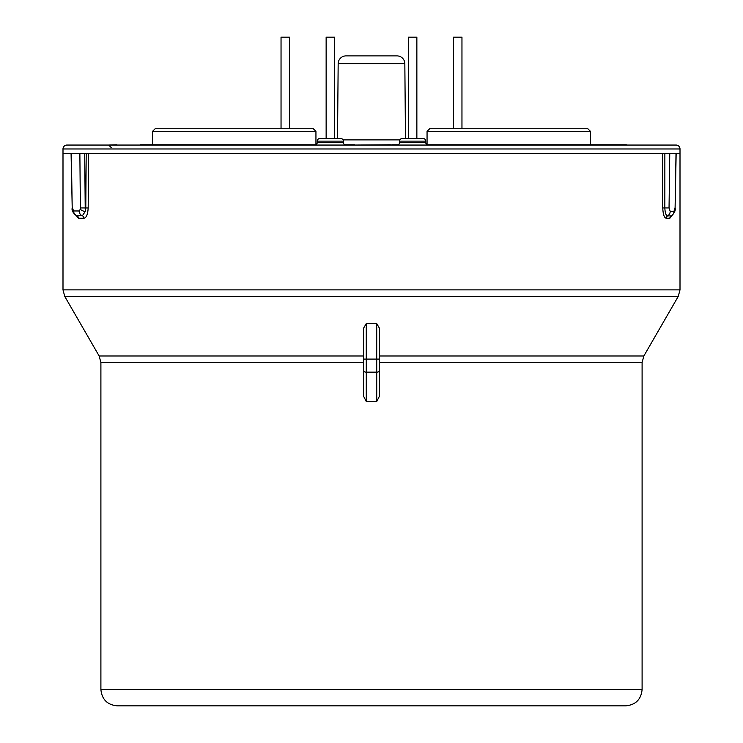 <?xml version="1.0" encoding="UTF-8"?>
<svg xmlns="http://www.w3.org/2000/svg" width="743" height="743" viewBox="0 0 743 743"><rect width="100%" height="100%" fill="white"/><g stroke="black" fill="none" stroke-linecap="round" stroke-linejoin="round"><path stroke-width="1.11" d="M334.508 138.514L334.508 37.15L326.14 37.15L326.14 138.514M408.492 138.514L408.492 37.15L416.86 37.15L416.86 138.514M453.592 128.743L453.592 37.15L461.96 37.15L461.96 128.743M289.408 128.743L289.408 37.15L281.04 37.15L281.04 128.743M152.538 131.362L155.157 128.743L313.332 128.743L315.942 131.362L152.538 131.362L152.538 144.783L140.139 144.783L158.259 144.783M427.058 131.362L429.668 128.743L587.843 128.743L590.462 131.362L427.058 131.362L427.058 144.699M371.5 705.85L117.245 705.85C107.317 704.884 101.875 699.432 100.899 689.513L642.101 689.513C641.125 699.432 635.683 704.884 625.755 705.85L371.5 705.85M662.422 153.411L669.759 153.411L669.044 207.938L670.195 211.393L673.957 211.393A5.229 5.062 90 0 1 671.235 215.934A2.619 2.526 -90 0 0 669.87 218.256L671.533 215.851L667.511 215.934A2.619 2.498 -90 0 0 666.174 218.256C664.205 217.745 663.072 214.318 662.756 207.975L662.422 153.411L88.593 153.411L88.185 207.975C87.776 214.383 86.364 217.81 83.94 218.256L78.507 218.256L76.343 215.656M71.319 153.411L72.21 207.947L71.077 153.411L62.997 153.411L62.997 289.863L680.003 289.863L680.003 153.411L676.009 153.411L680.003 153.411L680.003 148.971A3.919 3.919 0 0 0 676.084 145.052L66.916 145.052A3.919 3.919 0 0 0 62.997 148.971L62.997 153.411L88.593 153.411M366.271 323.623L376.729 323.623L379.348 328.044L379.348 396.381L376.729 401.499L366.271 401.499L363.652 396.381L363.652 328.044L366.271 323.623L366.271 359.092L376.729 359.092L376.729 323.623M669.759 153.411L676.009 153.411L675.099 207.956L676.158 153.411M673.762 153.411L672.619 153.411M72.452 207.938L73.594 210.966L79.12 210.966L80.393 209.136L79.863 153.411M673.957 211.393L674.941 207.947M84.711 153.411L85.25 211.532L85.789 207.929L86.197 153.411L664.855 153.411L664.836 207.938L662.756 207.975M670.195 211.393A5.229 4.997 90 0 1 667.511 215.934C665.979 215.572 665.087 212.907 664.836 207.938L669.044 207.938M675.099 207.956C675.74 210.25 674.551 212.879 671.533 215.851L671.273 215.934M80.393 209.136A5.229 2.452 11.2 0 0 85.25 211.532L82.334 215.795L76.761 215.786M73.594 210.966A5.229 4.969 90 0 0 76.873 215.795A2.619 2.48 -90 0 1 78.507 218.256M79.12 210.966A5.229 4.876 90 0 0 82.334 215.795A2.619 2.433 -90 0 1 83.94 218.256M391.013 145.052A2.619 1.653 90 0 0 390.298 144.783L354.717 145.052M389.508 144.783L388.366 144.783L389.508 144.783M627.287 145.052A2.619 2.619 0 0 0 626.145 144.783L598.161 144.783L626.145 144.783M590.462 131.362L590.462 144.783L602.861 144.783L579.345 144.783M354.634 144.783L352.702 144.783A2.619 1.653 90 0 0 351.987 145.052M392.898 145.052A2.619 2.619 0 0 0 391.765 144.783L398.127 144.783M427.225 144.783L598.161 144.783A2.619 2.331 90 0 1 599.174 145.052M352.702 144.783L351.235 144.783L352.702 144.783M143.826 145.052A2.619 2.331 -90 0 1 144.839 144.783L315.775 144.783M344.873 144.783L351.235 144.783A2.619 2.619 0 0 0 350.102 145.052M183.614 144.783L215.451 144.783M166.646 144.783L180.465 144.783M352.396 145.052L390.604 145.052L352.396 145.052M343.396 141.124L317.252 141.124A2.619 2.619 0 0 1 319.861 138.514L340.777 138.514A2.619 2.619 0 0 1 343.396 141.124L343.396 142.433A2.619 2.619 0 0 0 346.006 145.052M317.252 141.124L317.252 142.433A2.619 2.619 0 0 1 314.633 145.052M425.748 141.124L399.604 141.124A2.619 2.619 0 0 1 402.223 138.514L423.139 138.514A2.619 2.619 0 0 1 425.748 141.124L425.748 142.433A2.619 2.619 0 0 0 428.367 145.052M399.604 141.124L399.604 142.433A2.619 2.619 0 0 1 396.994 145.052M423.139 138.514L417.91 138.514M407.452 138.514L402.223 138.514M340.777 138.514L335.548 138.514M325.09 138.514L319.861 138.514M634.308 145.052L572.481 145.052M396.994 55.892L346.006 55.892L396.994 55.892A7.848 7.848 0 0 1 404.833 63.675L405.483 138.514M346.006 55.892A7.848 7.848 0 0 0 338.167 63.675L337.517 138.514M170.518 145.052L137.743 145.052M111.311 147.662L108.692 145.052L116.855 144.783M379.348 355.99L643.847 355.99L678.257 296.401L64.743 296.401L62.997 289.863M363.652 362.528L100.899 362.528L99.153 355.99L363.652 355.99M642.101 689.513L642.101 362.528L379.348 362.528M669.87 218.256L666.174 218.256M80.504 207.929L88.185 207.975M376.729 401.499L376.729 372.159L366.271 372.159L366.271 401.499M379.348 370.85A2.619 1.31 180 0 1 376.729 372.159L376.729 359.092L379.348 359.092M363.652 359.092L366.271 359.092L366.271 372.159A2.619 1.31 180 0 1 363.652 370.85M317.252 142.433L343.396 142.433M399.604 142.433L425.748 142.433M343.071 139.87L399.929 139.87M680.003 148.971L62.997 148.971M404.833 63.675L338.167 63.675M315.942 131.362L315.942 144.699M99.153 355.99L64.743 296.401M100.899 362.528L100.899 689.513M642.101 362.528L643.847 355.99M678.257 296.401L680.003 289.863M72.21 207.947C71.514 210.362 72.953 212.953 76.538 215.73"/></g></svg>
